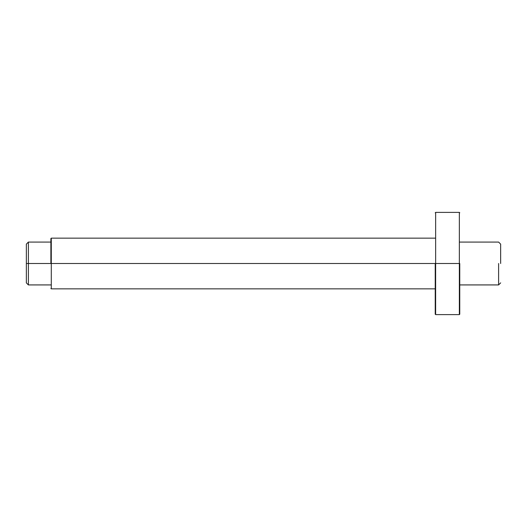 <?xml version="1.0" encoding="UTF-8"?>
<svg xmlns="http://www.w3.org/2000/svg" width="527" height="527" viewBox="0 0 527 527"><rect width="100%" height="100%" fill="white"/><g stroke="black" fill="none" stroke-linecap="round" stroke-linejoin="round"><path stroke-width="0.79" d="M498.608 263.5L498.608 284.923L498.608 263.5M500.65 263.5L500.65 244.126L500.65 263.5M51.29 263.5L51.29 288.849L51.29 238.151L51.29 263.5L435.23 263.5L51.29 263.5L51.29 288.849L51.29 263.5M28.392 263.5L28.392 284.923L28.392 242.077L28.392 263.5L50.882 263.5L28.392 263.5L28.392 242.077L28.392 284.923L28.392 263.5L26.35 263.5L26.35 282.874L26.35 244.126L26.35 263.5L28.392 263.5M50.882 263.5L50.882 238.56L50.882 263.5M435.638 263.5L435.638 314.612L435.638 212.388L435.638 263.5L459.353 263.5L459.353 212.388L459.353 314.612L459.353 263.5L435.638 263.5L435.638 314.612L435.638 263.5M435.23 263.5L435.23 314.204L435.23 263.5M459.761 263.5L459.761 314.204L459.761 263.5M459.353 263.5L459.353 212.388L459.353 263.5M500.65 282.874L498.608 284.923L459.761 284.923M500.65 244.126L498.608 242.077L459.761 242.077M50.882 288.44L51.29 288.849L435.23 288.849M50.882 238.56L51.29 238.151L435.23 238.151M26.35 282.874L28.392 284.923L50.882 284.923M26.35 244.126L28.392 242.077L50.882 242.077M435.23 314.204L435.638 314.612L459.353 314.612L459.761 314.204M435.23 212.796L435.638 212.388L459.353 212.388L459.761 212.796"/></g></svg>
